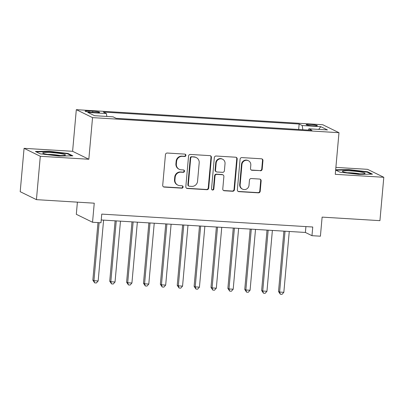 <?xml version="1.0" encoding="UTF-8"?>
<svg xmlns="http://www.w3.org/2000/svg" width="404" height="404" viewBox="0 0 404 404"><rect width="100%" height="100%" fill="white"/><g stroke="black" fill="none" stroke-linecap="round" stroke-linejoin="round"><path stroke-width="0.61" d="M185.916 155.373A1.202 1.156 116.1 0 0 184.86 154.111L167.256 153.035A1.717 1.651 116.1 0 0 165.448 154.636L162.711 185.279A1.717 1.651 116.1 0 0 164.216 187.082L181.82 188.163A1.202 1.156 116.1 0 0 182.457 185.891A1.202 1.156 116.1 0 0 182.032 185.779L179.755 185.638A5.499 5.282 116.1 0 1 174.942 179.866L175.169 177.311A5.499 5.282 116.1 0 1 180.957 172.19L183.234 172.326A1.202 1.156 116.1 0 0 183.871 170.054A1.202 1.156 116.1 0 0 183.446 169.943L181.169 169.806A5.499 5.282 116.1 0 1 176.356 164.029L176.583 161.479A5.499 5.282 116.1 0 1 182.371 156.353L184.648 156.494A1.202 1.156 116.1 0 0 185.916 155.373M179.235 169.296L178.795 169.079A5.499 5.282 116.1 0 1 175.917 163.817L176.144 161.262A5.499 5.282 116.1 0 1 181.931 156.141L184.209 156.277A1.202 1.156 116.1 0 0 185.052 154.136M163.403 186.799A1.717 1.651 116.1 0 0 163.782 186.87L181.381 187.946A1.202 1.156 116.1 0 0 182.224 185.805M177.821 185.128L177.381 184.911A5.499 5.282 116.1 0 1 174.503 179.649L174.73 177.098A5.499 5.282 116.1 0 1 180.517 171.973L182.795 172.114A1.202 1.156 116.1 0 0 183.638 169.973M310.348 124.447A5.6 0.581 5.1 0 0 306.171 124.639A5.6 0.581 5.1 0 0 313.156 125.826A5.6 0.581 5.1 0 0 317.332 125.634A5.6 0.581 5.1 0 0 310.348 124.447M260.378 170.796A1.717 1.651 116.1 0 0 262.186 169.195L262.954 160.595A1.717 1.651 116.1 0 0 261.449 158.792L241.9 157.595A1.717 1.651 116.1 0 0 240.087 159.196L237.355 189.845A1.717 1.651 116.1 0 0 238.86 191.648L258.409 192.844A1.717 1.651 116.1 0 0 260.216 191.243L261.146 180.856A1.717 1.651 116.1 0 0 259.641 179.053L251.273 178.543A1.717 1.651 116.1 0 0 249.465 180.144L249.005 185.295A4.595 4.414 116.1 0 1 242.552 189.148A4.595 4.414 116.1 0 1 240.143 184.749L241.94 164.574A4.595 4.414 116.1 0 1 248.399 160.716A4.595 4.414 116.1 0 1 250.803 165.12L250.505 168.478A1.717 1.651 116.1 0 0 252.01 170.286L259.939 170.579A1.717 1.651 116.1 0 0 261.747 168.978L262.514 160.383A1.717 1.651 116.1 0 0 261.827 158.863M40.299 156.282L88.83 159.252L72.599 151.298L24.068 148.329L40.299 156.282L36.431 199.647L94.243 203.182L92.541 222.266L100.98 222.781L101.752 214.105L312.746 227.008L311.974 235.684L320.412 236.199L322.119 217.12L379.932 220.655L383.8 177.29L367.569 169.332L335.891 167.397M88.83 159.252L92.541 117.625L338.986 132.694L335.269 174.321L383.8 177.29M211.423 157.444A1.717 1.651 116.1 0 0 209.918 155.641L190.37 154.444A1.717 1.651 116.1 0 0 188.562 156.045L185.825 186.693A1.717 1.651 116.1 0 0 187.33 188.496L206.883 189.693A1.717 1.651 116.1 0 0 208.691 188.092L211.423 157.444L210.989 157.232A1.717 1.651 116.1 0 0 210.297 155.712M216.135 156.02L235.684 157.217A1.717 1.651 116.1 0 1 237.188 159.019L234.456 189.668A1.717 1.651 116.1 0 1 232.643 191.269L224.281 190.759A1.717 1.651 116.1 0 1 222.776 188.951L223.882 176.523A1.717 1.651 116.1 0 0 222.377 174.72L216.827 174.382A1.717 1.651 116.1 0 0 215.019 175.982L213.862 188.921A1.202 1.156 116.1 0 1 212.176 189.931A1.202 1.156 116.1 0 1 211.544 188.779L214.327 157.621A1.717 1.651 116.1 0 1 216.135 156.02M36.431 199.647L20.2 191.693L24.068 148.329M91.819 112.272L95.536 112.499A5.429 0.561 5.1 0 0 99.581 112.317A5.429 0.561 5.1 0 0 92.814 111.166L89.102 110.938A5.429 0.561 5.1 0 0 85.057 111.125A5.429 0.561 5.1 0 0 91.819 112.272M92.541 117.625L76.316 109.666L322.756 124.735L338.986 132.694M298.662 129.492L299.147 124.028L103.343 112.054L106.414 113.559L106.833 116.443M299.147 124.028L302.217 125.533L320.786 126.669L327.452 129.936L308.888 128.8L311.959 130.305L116.15 118.332L113.08 116.827L94.516 115.69L87.85 112.423L106.414 113.559M77.396 202.151L76.311 214.307L92.541 222.266M72.599 151.298L76.316 109.666M101.227 219.973L305.394 232.457L311.974 235.684M305.919 226.594L305.394 232.457M308.888 128.8L308.383 130.088M302.833 129.745L302.217 125.533M320.786 126.669L318.706 129.401M59.014 156.045L72.861 155.843L67.973 153.449L49.243 151.253L35.395 151.455L40.284 153.848L59.014 156.045M335.648 170.089L339.895 172.17L358.631 174.366L372.473 174.164L367.584 171.766L348.854 169.574L335.679 169.766M49.202 151.677L49.243 151.253M67.922 154L67.973 153.449M367.539 172.321L367.584 171.766M348.819 169.998L348.854 169.574M186.517 188.213A1.717 1.651 116.1 0 0 186.89 188.284L206.444 189.476A1.717 1.651 116.1 0 0 208.252 187.875L210.989 157.232M191.981 156.939A1.202 1.156 116.1 0 0 190.713 158.06L188.314 184.961A1.202 1.156 116.1 0 0 189.365 186.224L191.769 186.37A5.499 5.282 116.1 0 0 197.556 181.25L199.197 162.863A5.499 5.282 116.1 0 0 194.385 157.09L191.541 156.727A1.202 1.156 116.1 0 0 190.274 157.848L190.713 158.06M188.941 186.113L188.506 185.901A1.202 1.156 116.1 0 1 187.875 184.749L190.274 157.848M196.319 157.6L195.879 157.383A5.499 5.282 116.1 0 0 193.945 156.873L194.385 157.09M191.541 156.727L193.945 156.873M223.463 190.471A1.717 1.651 116.1 0 0 223.841 190.542L232.209 191.052A1.717 1.651 116.1 0 0 234.017 189.451L236.749 158.807A1.717 1.651 116.1 0 0 236.062 157.287M222.983 174.882L222.543 174.664A1.717 1.651 116.1 0 0 221.937 174.508L216.387 174.164A1.717 1.651 116.1 0 0 214.58 175.765L213.423 188.708L213.862 188.921M211.969 189.799A1.202 1.156 116.1 0 0 213.423 188.708M225.033 163.625A4.595 4.414 116.1 0 0 222.624 159.227A4.595 4.414 116.1 0 0 216.17 163.085L215.534 170.195A1.717 1.651 116.1 0 0 217.039 171.998L222.589 172.336A1.717 1.651 116.1 0 0 224.402 170.735L225.033 163.625M222.624 159.227L222.185 159.014A4.595 4.414 116.1 0 0 215.731 162.873L216.17 163.085M216.438 171.836L215.999 171.624A1.717 1.651 116.1 0 1 215.095 169.978L215.731 162.873M251.197 169.998A1.717 1.651 116.1 0 0 251.571 170.069L259.939 170.579M248.399 160.716L247.96 160.504A4.595 4.414 116.1 0 0 241.501 164.362L241.94 164.574M242.552 189.148L242.112 188.936A4.595 4.414 116.1 0 1 239.703 184.537L241.501 164.362M238.042 191.365A1.717 1.651 116.1 0 0 238.421 191.435L257.969 192.627A1.717 1.651 116.1 0 0 259.782 191.026L260.706 180.644A1.717 1.651 116.1 0 0 260.019 179.124M97.985 222.599L92.844 280.169L93.94 280.704L98.162 280.962L103.591 220.119M99.121 222.665L93.94 280.704L94.677 282.876L92.844 280.169M98.162 280.962L96.364 282.977L94.677 282.876M51.247 152.596A11.383 1.177 5.1 0 0 42.93 153.212A11.383 1.177 5.1 0 0 56.949 155.394A11.383 1.177 5.1 0 0 65.226 155.202A11.383 1.177 5.1 0 0 51.247 152.596M60.307 155.535A8.615 0.894 5.1 0 0 51.798 154.52A8.615 0.894 5.1 0 0 47.712 154.409M36.234 151.864L49.364 151.677L67.513 153.798L71.715 155.858M342.784 171.038A11.383 1.177 5.1 0 0 342.541 171.533A11.383 1.177 5.1 0 0 353.162 173.452A11.383 1.177 5.1 0 0 364.64 173.594A11.383 1.177 5.1 0 0 364.842 173.523A11.383 1.177 5.1 0 0 356.298 171.392A11.383 1.177 5.1 0 0 342.784 171.038M335.845 170.185L348.975 169.993L367.125 172.119L371.326 174.18M359.919 173.856A8.615 0.894 5.1 0 0 347.329 172.73M115.115 220.821L109.726 281.199L110.822 281.734L115.039 281.997L120.473 221.15M116.251 220.892L110.822 281.734L111.555 283.906L109.726 281.199M115.039 281.997L113.246 284.012L111.555 283.906M131.992 221.852L126.603 282.229L127.699 282.77L131.921 283.027L137.35 222.18M133.133 221.922L127.699 282.77L128.437 284.941L126.603 282.229M131.921 283.027L130.123 285.042L128.437 284.941M148.874 222.887L143.486 283.265L144.582 283.8L148.798 284.057L154.232 223.215M150.01 222.958L144.582 283.8L145.314 285.971L143.486 283.265M148.798 284.057L147.006 286.077L145.314 285.971M165.751 223.917L160.363 284.295L161.459 284.835L165.68 285.093L171.109 224.245M166.892 223.988L161.459 284.835L162.196 287.007L160.363 284.295M165.68 285.093L163.883 287.108L162.196 287.007M182.633 224.952L177.245 285.33L178.341 285.865L182.558 286.123L187.991 225.275M183.769 225.018L178.341 285.865L179.073 288.037L177.245 285.33M182.558 286.123L180.765 288.138L179.073 288.037M199.51 225.982L194.122 286.36L195.218 286.896L199.44 287.153L204.868 226.311M200.652 226.053L195.218 286.896L195.955 289.067L194.122 286.36M199.44 287.153L197.642 289.173L195.955 289.067M216.393 227.013L211.004 287.39L212.1 287.931L216.317 288.188L221.751 227.341M217.529 227.083L212.1 287.931L212.832 290.102L211.004 287.39M216.317 288.188L214.524 290.203L212.832 290.102M233.27 228.048L227.881 288.426L228.977 288.961L233.199 289.219L238.628 228.376M234.411 228.114L228.977 288.961L229.714 291.132L227.881 288.426M233.199 289.219L231.401 291.234L229.714 291.132M250.152 229.078L244.763 289.456L245.859 289.991L250.076 290.254L255.51 229.406M251.288 229.149L245.859 289.991L246.591 292.163L244.763 289.456M250.076 290.254L248.283 292.269L246.591 292.163M267.029 230.108L261.641 290.486L262.736 291.026L266.958 291.284L272.387 230.437M268.17 230.179L262.736 291.026L263.474 293.198L261.641 290.486M266.958 291.284L265.16 293.299L263.474 293.198M283.911 231.144L278.523 291.521L279.619 292.057L283.835 292.314L289.269 231.472M285.047 231.214L279.619 292.057L280.351 294.228L278.523 291.521M283.835 292.314L282.043 294.334L280.351 294.228M89.006 112.019L89.102 110.938M92.713 112.327L92.814 111.166M181.931 156.141L182.371 156.353M176.144 161.262L176.583 161.479M175.917 163.817L176.356 164.029M182.795 172.114L183.234 172.326M180.517 171.973L180.957 172.19M174.73 177.098L175.169 177.311M174.503 179.649L174.942 179.866M181.381 187.946L181.82 188.163M163.782 186.87L164.216 187.082M184.209 156.277L184.648 156.494M208.252 187.875L208.691 188.092M206.444 189.476L206.883 189.693M186.89 188.284L187.33 188.496M187.875 184.749L188.314 184.961M236.749 158.807L237.188 159.019M234.017 189.451L234.456 189.668M232.209 191.052L232.643 191.269M223.841 190.542L224.281 190.759M221.937 174.508L222.377 174.72M216.387 174.164L216.827 174.382M214.58 175.765L215.019 175.982M215.095 169.978L215.534 170.195M251.571 170.069L252.01 170.286M239.703 184.537L240.143 184.749M260.706 180.644L261.146 180.856M259.782 191.026L260.216 191.243M257.969 192.627L258.409 192.844M238.421 191.435L238.86 191.648M262.514 160.383L262.954 160.595M261.747 168.978L262.186 169.195"/></g></svg>
